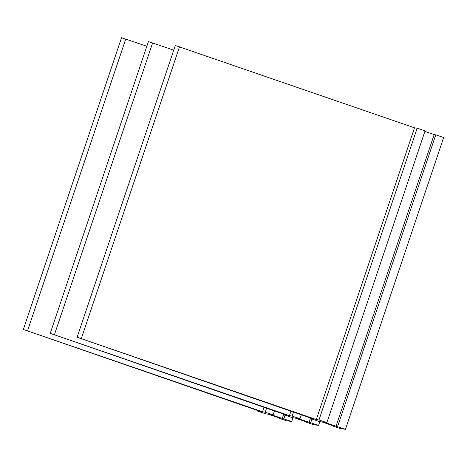 <?xml version="1.0" encoding="UTF-8"?>
<svg xmlns="http://www.w3.org/2000/svg" width="467" height="467" viewBox="0 0 467 467"><rect width="100%" height="100%" fill="white"/><g stroke="black" fill="none" stroke-linecap="round" stroke-linejoin="round"><path stroke-width="0.7" d="M284.747 414.486L284.584 414.965L287.275 415.356L50.232 333.35L289.423 415.665L290.923 411.217M50.232 333.35L148.418 41.592L173.736 50.144M293.445 412.087L292.114 416.056L289.423 415.665M292.114 416.056L299.983 418.771L297.292 418.385L318.582 425.408L313.205 424.631L305.336 421.911L305.43 421.625M301.314 414.807L299.983 418.771M310.596 418.012L309.096 422.454M311.944 419.016L310.713 422.688M319.848 421.643L318.582 425.408M284.584 414.965L292.453 417.685L295.144 418.07L306.947 422.145L305.336 421.911M311.629 418.368L311.471 418.852L314.157 419.243L77.113 337.238L316.311 419.553L414.498 127.795L175.306 45.48L77.113 337.238M414.498 127.795L417.183 128.186L318.996 419.944L316.311 419.553M318.996 419.944L326.865 422.658L324.18 422.267L345.463 429.29L340.087 428.513L332.218 425.799L332.311 425.507M417.183 128.186L425.052 130.9L326.865 422.658M424.888 131.385L434.17 134.584L335.983 426.342M434.17 134.584L435.781 134.817L337.594 426.575M435.781 134.817L443.65 137.531L345.463 429.29M311.471 418.852L319.34 421.567L322.026 421.958L333.829 426.032L332.218 425.799M257.866 410.598L257.702 411.083L260.393 411.468L23.35 329.469L262.542 411.777L264.042 407.329M23.35 329.469L121.537 37.71L146.848 46.256M266.564 408.199L265.233 412.168L262.542 411.777M265.233 412.168L273.102 414.883L270.411 414.498L291.694 421.52L286.318 420.744L278.449 418.023L278.548 417.737M274.433 410.919L273.102 414.883M283.708 414.124L282.214 418.572M285.063 415.134L283.825 418.806M292.961 417.755L291.694 421.52M257.702 411.083L265.571 413.797L268.262 414.182L280.066 418.257L278.449 418.023M54.452 334.629L152.639 42.871M81.334 338.517L179.521 46.758M27.565 330.741L125.751 38.983"/></g></svg>
